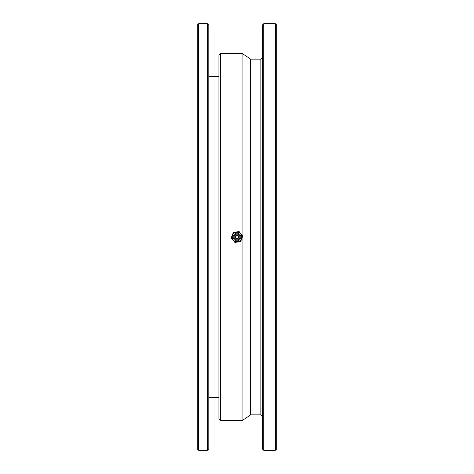 <?xml version="1.0" encoding="UTF-8"?>
<svg xmlns="http://www.w3.org/2000/svg" width="474" height="474" viewBox="0 0 474 474"><rect width="100%" height="100%" fill="white"/><g stroke="black" fill="none" stroke-linecap="round" stroke-linejoin="round"><path stroke-width="0.71" d="M207.357 23.7L208.803 25.146L208.803 448.854L207.357 450.3L207.357 23.7L198.677 23.7L198.677 450.3L207.357 450.3M198.677 450.3L197.231 448.854L197.231 25.146L198.677 23.7M242.06 237.948L242.06 420.657L220.369 420.657L220.369 53.343L242.06 53.343L242.06 235.217M220.369 420.657L218.923 419.212L218.923 54.788L220.369 53.343M242.06 53.343L250.639 59.132L250.639 414.869L242.06 420.657M250.639 414.869L260.86 414.869L260.86 59.132L262.306 57.686M263.751 450.3L262.306 448.854L262.306 25.146L263.751 23.7L263.751 450.3L275.323 450.3L275.323 23.7L263.751 23.7M275.323 23.7L276.769 25.146L276.769 448.854L275.323 450.3M237.77 242.001L240.662 241.556L242.777 236.105L239.115 231.549L233.338 232.444L231.223 237.895L234.885 242.451L237.77 242.001A5.06 5.06 0 0 1 232.284 235.169A5.06 5.06 0 0 1 240.946 233.83A5.06 5.06 0 0 1 237.77 242.001M237.729 241.716A4.77 4.77 0 0 1 232.284 237.729A4.77 4.77 0 0 1 236.271 232.284A4.77 4.77 0 0 1 241.716 236.271A4.77 4.77 0 0 1 237.729 241.716M233.184 237.587A3.857 3.857 0 0 0 239.417 240.01A3.857 3.857 0 0 0 238.398 233.404A3.857 3.857 0 0 0 233.184 237.587M234.144 237.444A2.891 2.891 0 0 0 238.813 239.257A2.891 2.891 0 0 0 238.049 234.304A2.891 2.891 0 0 0 234.144 237.444M236.722 235.211A1.807 1.807 0 0 1 238.683 237.652A1.807 1.807 0 0 1 235.59 238.132A1.807 1.807 0 0 1 236.722 235.211M208.803 397.52L218.923 397.52M208.803 76.48L218.923 76.48M250.639 59.132L260.86 59.132M260.86 414.869L262.306 416.314M238.57 236.757C237.735 238.86 236.704 239.092 235.471 237.438C236.171 235.104 237.201 234.873 238.57 236.757"/></g></svg>
